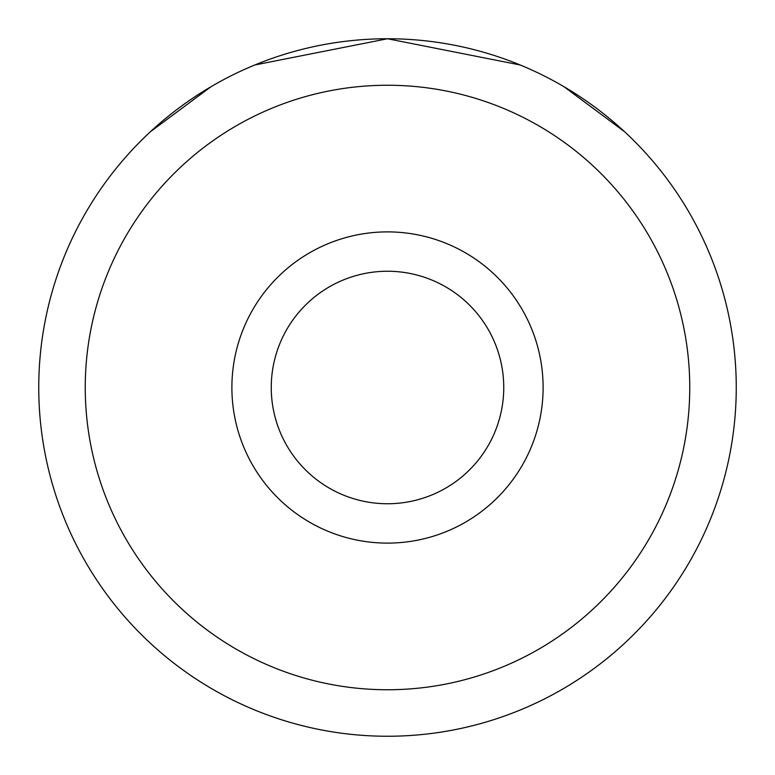 <?xml version="1.0" encoding="UTF-8"?>
<svg xmlns="http://www.w3.org/2000/svg" width="775" height="775" viewBox="0 0 775 775"><rect width="100%" height="100%" fill="white"/><g stroke="black" fill="none" stroke-linecap="round" stroke-linejoin="round"><path stroke-width="1.16" d="M520.228 64.993L387.5 38.75A348.75 348.75 0 0 0 38.75 387.5A348.75 348.75 0 0 0 387.5 736.25A348.75 348.75 0 0 0 736.25 387.5A348.75 348.75 0 0 0 387.5 38.75L254.772 64.993M211.042 86.684L150.398 131.75M624.602 131.75L563.958 86.684M387.5 85.25A302.25 302.25 0 0 1 689.75 387.5A302.25 302.25 0 0 1 387.5 689.75A302.25 302.25 0 0 1 85.25 387.5A302.25 302.25 0 0 1 387.5 85.25M231.89 387.5A155.61 155.61 0 0 0 387.5 543.11A155.61 155.61 0 0 0 543.11 387.5A155.61 155.61 0 0 0 387.5 231.89A155.61 155.61 0 0 0 231.89 387.5M271.25 387.5A116.25 116.25 0 0 0 387.5 503.75A116.25 116.25 0 0 0 503.75 387.5A116.25 116.25 0 0 0 387.5 271.25A116.25 116.25 0 0 0 271.25 387.5"/></g></svg>

